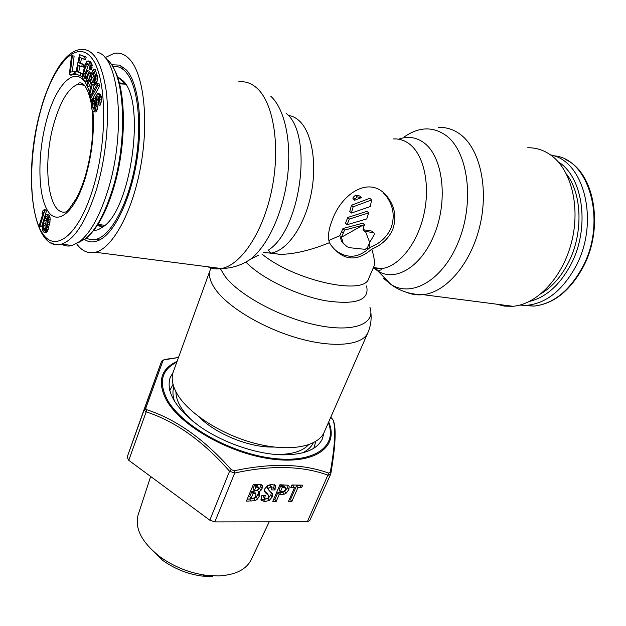 <?xml version="1.0" encoding="UTF-8"?>
<svg xmlns="http://www.w3.org/2000/svg" width="626" height="626" viewBox="0 0 626 626"><rect width="100%" height="100%" fill="white"/><g stroke="black" fill="none" stroke-linecap="round" stroke-linejoin="round"><path stroke-width="0.94" d="M519.682 305.128L527.444 305.261C546.584 303.07 562.68 290.159 575.732 266.519C599.739 222.668 584.488 160.585 550.637 154.974M173.019 384.294L169.748 390.64M313.798 448.255L315.809 441.4M93.446 230.783L98.219 229.726L103.149 226.776C130.936 209.342 146.061 102.547 123.299 80.981L117.273 76.442M86.153 238.224L90.833 239.766L95.833 239.422C110.614 235.979 127.767 205.14 135.044 165.561C142.407 126.022 138.135 85.668 125.967 72.147C121.929 67.616 117.453 65.746 112.547 66.536M97.773 52.435C119.809 57.31 126.194 134.238 107.453 191.736C99.62 216.173 90.535 232.653 80.191 241.182L72.17 245.525C68.375 246.534 64.838 246.073 61.551 244.132M72.319 71.74L74.142 56.027L71.497 55.863L69.306 74.807L74.51 73.594L74.799 71.153L70.448 72.186L72.366 55.636M69.306 74.807L71.074 75.183L76.255 73.985M80.942 73.485L76.935 71.638L78.25 65.143L81.732 66.692L82.233 64.235L78.743 62.702L79.815 57.404L83.853 59.134L84.353 56.661L79.502 54.611L75.652 73.704L80.449 75.934L80.942 73.485L82.702 73.86L78.727 72.029L79.972 65.91M80.449 75.934L82.249 76.325L82.624 74.494M83.853 59.134L85.66 59.533L86.161 57.068L79.502 54.611M81.732 66.692L83.532 67.084L84.033 64.634L80.535 63.093L81.537 58.14M84.948 81.208L87.444 81.474L88.368 80.582L90.707 73.422L88.986 71.028L87.171 70.628L86.474 72.945L87.491 74.384L86.098 78.461L84.956 78.485L83.947 77.037L83.634 73.305L86.286 64.47L87.437 63.32L89.033 64.987L89.244 68.586L89.933 69.541L90.41 67.436L89.737 62.655L88.023 60.839L86.419 61.911L85.034 64.908L82.609 74.588L82.812 78.156L84.267 80.785L85.629 81.09L86.544 80.198L88.876 73.031L87.171 70.628M89.933 69.541L91.764 69.94L92.022 64.235L90.527 61.645L88.023 60.839M86.255 78.125L85.426 76.403L85.441 73.696L88.516 64.267M87.131 86.294L90.128 79.322L91.537 83.626L89.182 92.648L89.761 94.432L92.327 84.487L92.953 84.839L94.307 83.516L95.575 78.79L95.395 75.151L93.376 69.087L86.638 84.784L87.131 86.294L88.955 86.678L90.989 81.959M92.953 84.839L94.792 85.222L96.154 83.907L97.093 81.302L97.523 77.154L95.215 69.486L93.376 69.087M91.779 94.119L94.111 85.081M90.496 98.931L92.335 99.307L99.769 85.832L99.401 83.994L97.554 83.602L90.144 97.093L90.496 98.931L97.914 85.449L97.554 83.602M98.102 102.547L98.47 97.672M93.423 111.897L94.988 110.544L96.114 106.592L96.381 97.82L97.719 95.95L98.438 97.359L98.235 104.878L99.276 101.835L99.628 97.719L99.143 94.776L97.844 93.376L95.841 96.177L95.113 100.379L95.269 105.755L94.111 109.354L93.11 108.736L92.531 104.769L93.415 100.356L93.204 98.266L91.537 104.166L91.819 108.94L92.625 111.405L96.013 112.054L97.445 109.292L98.165 104.135M95.175 99.839L95.05 98.642L93.204 98.266M94.737 108.251L94.409 103.509L95.105 101.083M98.235 104.878L100.097 105.254L101.138 102.21L101.49 98.102L100.52 94.229L97.844 93.376M39.806 226.612L44.696 210.774L44.125 209.647L42.826 210.884L41.997 213.591L43.288 212.355L39.25 225.47L39.806 226.612L41.551 226.855L43.601 220.227M44.579 217.058L46.441 211.032L45.87 209.898L44.125 209.647M44.141 232.473L45.894 232.708L47.318 231.589L49.923 222.41L50.119 217.918L49.219 215.008L46.692 214.342L45.87 214.796L44.336 217.699L43.022 222.7L42.427 227.614L42.803 230.869L44.141 232.473L44.955 232.043L47.052 227.465L48.429 219.17L48.053 215.9L46.692 214.342M94.049 81.419L92.82 77.71L94.025 74.917M45.236 229.719L45.002 225.563L47.373 217.339M76.114 71.434L74.799 71.153M76.176 73.946L74.51 73.594M92.57 82.131L90.989 77.319L93.157 72.287L94.862 78.195L93.947 81.646L92.969 82.562L92.57 82.131L93.477 82.319M44.266 220.422L46.371 216.314L47.02 216.596L47.662 218.756L46.574 226.424L45.941 228.506L44.462 230.509L43.343 229.171L43.257 225.313L44.266 220.422L46.019 220.665M78.727 72.029L76.935 71.638M86.161 57.068L84.353 56.661M80.535 63.093L78.743 62.702M84.033 64.634L82.233 64.235M90.707 73.422L88.876 73.031M88.947 79.205L87.124 78.821M88.368 80.582L86.544 80.198M87.444 81.474L85.629 81.09M90.527 61.645L88.704 61.238M91.56 63.062L89.737 62.655M92.022 64.235L90.191 63.836M92.249 65.652L90.418 65.245M92.233 67.835L90.41 67.436M88.274 63.93L86.865 63.625M88.102 64.869L86.286 64.47M87.523 66.246L85.715 65.855M85.793 72.006L83.978 71.614M85.441 73.696L83.634 73.305M85.324 75.159L83.508 74.776M85.426 76.403L83.618 76.02M85.762 77.428L83.947 77.037M85.723 78.649L84.956 78.485M97.241 75.55L95.395 75.151M97.523 77.154L95.676 76.763M97.421 79.189L95.575 78.79M97.093 81.302L95.246 80.903M96.733 82.562L94.894 82.17M96.154 83.907L94.307 83.516M95.629 84.651L93.783 84.267M91.419 94.776L89.761 94.432M92.82 77.71L90.989 77.319M99.769 85.832L97.914 85.449M98.133 96.498L97.186 96.302M98.345 97.077L96.85 96.764M98.235 98.196L96.381 97.82M98.008 99.714L96.154 99.338M97.946 100.997L96.091 100.622M98.055 103.087L96.302 102.734M98.165 105.098L96.31 104.722M97.969 106.968L96.114 106.592M97.445 109.292L95.59 108.924M96.842 110.912L94.988 110.544M96.013 112.054L94.158 111.694M95.113 100.7L93.415 100.356M94.8 101.772L92.953 101.396M94.409 103.509L92.562 103.141M94.377 105.137L92.531 104.769M94.659 107.938L92.812 107.562M94.377 108.994L93.11 108.736M100.52 94.229L98.658 93.845M100.997 95.16L99.143 94.776M101.31 96.341L99.448 95.958M101.49 98.102L99.628 97.719M101.506 100.097L99.644 99.722M101.138 102.21L99.276 101.835M100.567 104.206L98.705 103.83M46.441 211.032L44.696 210.774M42.873 213.716L41.997 213.591M49.219 215.008L47.459 214.749M49.814 216.158L48.053 215.9M50.119 217.918L48.358 217.668M50.197 219.421L48.429 219.17M50.072 221.166L48.312 220.915M49.923 222.41L48.163 222.16M49.603 224.39L47.834 224.139M48.812 227.707L47.052 227.465M48.265 229.413L46.504 229.171M47.889 230.384L46.128 230.141M47.318 231.589L45.557 231.346M46.715 232.285L44.955 232.043M46.645 218.599L44.892 218.349M45.408 223.232L43.663 222.989M45.002 225.563L43.257 225.313M44.931 228.279L43.186 228.044M45.095 229.413L43.343 229.171M44.728 230.329L43.812 230.204M47.138 216.846L45.862 216.659M367.149 248.146L367.986 249.312M76.544 243.686C81.834 251.096 88.133 253.953 95.434 252.262C112.39 248.287 132.227 212.746 140.592 166.907C149.058 121.115 143.91 74.627 129.793 59.47C125.012 54.274 119.73 52.263 113.955 53.437L104.949 57.709M84.541 239.468C90.324 243.357 96.733 242.63 103.775 237.285C118.142 226.182 132.462 192.636 137.61 155.334C142.791 118.04 137.9 82.781 126.577 70.12L119.809 65.135L111.389 64.736M210.923 267.983L173.316 371.781C170.968 378.347 172.385 385.96 177.565 394.623C189.396 414.255 222.981 435.453 256.613 443.779C290.284 452.183 318.118 446.604 324.221 432.143L367.869 332.735C370.639 326.263 371.641 319.581 370.882 312.687M369.058 243.929L370.107 247.364C379.708 243.616 386.633 237.324 390.882 228.49C394.975 217.081 393.597 206.525 386.766 196.83L383.128 192.565M329.448 242.677C327.609 236.949 328.533 229.445 332.226 220.172C341.843 192.636 371.695 173.59 388.597 198.505C395.335 208.145 396.634 218.654 392.518 230.047C388.276 238.882 381.375 245.228 371.813 249.085C356.617 262.239 342.884 260.776 330.614 244.672L329.448 242.677C311.083 250.173 294.721 254.078 280.354 254.383L263.867 252.364M496.496 304.166L504.525 306.13L512.952 306.294C536.936 304.416 562.547 277.733 571.561 242.168C580.709 206.666 571.1 169.051 550.45 154.841C543.431 149.982 535.856 147.619 527.718 147.744M341.452 237.246L344.543 230.125L364.567 224.703L363.62 226.925L362.877 225.188L341.452 237.246L343.103 243.044L347.094 246.777L349.942 247.74L365.208 249.344L367.595 247.372L369.676 242.473L365.474 231.385L373.323 232.645L371.711 231.072L363.87 229.805L363.158 228.06M373.323 232.645L374.246 233.24L374.184 234.828L369.676 242.473M366.742 218.928L347.078 224.711L345.505 223.13L347.774 217.472L367 211.314L368.651 212.895L366.742 218.928M368.651 212.895L349.355 219.053L347.078 224.711M370.287 206.541L351.389 213.059L349.785 211.486L351.499 205.226L369.856 198.27L371.617 199.921L370.287 206.541M371.617 199.921L353.15 206.823L351.389 213.059M361.358 197.628L357.188 196.877L354.864 199.021L354.629 200.25L352.923 198.614L353.15 197.386L355.451 195.226L359.614 195.969L361.358 197.628L354.629 200.25M261.871 253.945C293.868 280.644 364.739 296.129 368.698 278.5L373.925 266.324C375.084 263.601 374.379 257.849 371.813 249.085M365.474 231.385L363.244 230.391L363.62 226.925M364.567 224.703L362.963 223.138L342.962 228.521L339.848 235.595L328.861 240.501M373.816 232.817L371.711 231.072M370.107 247.364C358.189 258.687 346.053 259.172 333.697 248.819M339.848 235.595L341.522 241.409L343.737 243.976M363.87 229.805L363.049 229.711L364.645 231.291M344.543 230.125L342.962 228.521M349.355 219.053L347.774 217.472M353.15 206.823L351.499 205.226M92.664 239.868L99.135 239.875M323.947 432.73L322.437 438.724C317.202 449.726 303.461 455.094 281.215 454.828C255.424 453.983 222.363 442.457 199.318 426.165C175.679 408.324 165.929 392.197 170.069 377.783L173.105 372.392M332.594 419.263L330.771 417.221L332.969 419.882C336.013 427.261 335.121 444.703 330.293 472.215L328.752 473.123C302.726 463.678 271.269 462.888 234.39 470.752L231.268 469.68C204.514 439.421 176.399 419.451 146.93 409.772L145.96 409.028L145.889 407.941L163.19 360.02L178.488 357.493L164.92 359.394M269.227 521.826L251.026 560.035C245.963 569.762 235.094 575.059 218.404 575.928L206.525 575.341C189.388 573.001 173.809 566.773 159.794 556.647C141.805 542.359 134.582 528.438 138.119 514.877L150.678 476.496M212.449 576.585L202.268 576.092C187.628 574.105 174.325 568.784 162.353 560.129L149.739 547.797M127.148 457.199L144.324 408.809L144.473 410.468L146.046 411.822C175.366 421.321 203.207 441.134 229.562 471.253L234.711 473.029C271.207 465.016 302.374 465.76 328.212 475.267L330.591 474.352L309.745 520.636L307.303 521.771L214.835 521.904L209.804 520.183L128.768 460.306L127.148 457.199L161.586 361.249L163.19 360.02M253.436 484.281L246.401 501.144L255.173 500.714L257.497 499.024L259.328 496.128L259.806 493.75L258.64 492.106L260.893 490.494L262.075 488.507L262.372 485.713L261.731 484.939L258.28 484.368L253.436 484.281M265.33 495.369L261.848 495.322L261.089 500.26L264.79 501.645L269.337 500.346L272.146 497.028L272.709 494.54L268.327 489.548L268.46 488.437L270.855 486.926L271.903 487.482L271.441 489.892L274.9 489.947L275.534 485.87L272.075 484.281L267.678 485.424L264.782 488.843L264.368 490.925L265.267 492.56L268.687 495.714L268.601 497.193L267.459 498.562L265.886 499.039L264.563 498.429L265.33 495.369M279.9 484.759L272.756 501.395L276.183 501.426L279.188 494.446L284.102 494.219L286.082 493.288L288.852 489.618L289.22 486.332L287.968 485.197L279.9 484.759M290.777 487.591L294.494 487.654L288.43 501.543L291.802 501.575L297.874 487.709L301.56 487.771L302.702 485.173L291.919 484.978L290.777 487.591M253.123 493.531L255.885 493.937L255.846 496.027L254.508 497.983L251.018 498.554L253.123 493.531L251.863 491.52L254.618 491.934L255.917 493.969M255.854 487.005L258.554 487.631L258.405 488.828L257.075 490.541L254.234 490.886L255.854 487.005L254.586 485.001L257.255 485.573M282.209 487.451L285.636 488.069L285.417 489.626L284.102 491.371L280.315 491.84L282.209 487.451L280.902 485.471L284.329 486.097L285.526 487.897M164.967 359.41L161.586 361.249L144.324 408.809L145.889 407.941M257.842 489.837L259.626 488.499L261.23 484.712M258.64 492.106L257.466 490.252M247.231 499.149L253.913 498.703L256.237 497.021L258.061 494.125L258.554 491.966M251.018 498.554L249.766 496.535L251.863 491.52M254.234 490.886L252.967 488.883L254.586 485.001M260.815 499.149L263.523 499.642L268.061 498.343L270.855 495.033L271.41 492.474M267.271 487.904L267.177 486.449L269.563 484.939L271.739 487.224M271.989 487.936L273.609 487.967L274.423 484.743M264.368 490.94L266.872 493.014L268.366 495.213M263.444 496.668L263.335 495.338M273.609 499.423L274.9 499.438L277.897 492.466L282.803 492.239L284.775 491.308L287.537 487.646L288.093 485.244M280.315 491.84L279.016 489.861L280.902 485.471M291.622 485.666L293.171 485.69L294.494 487.654M289.29 499.587L290.495 499.595L296.552 485.753L300.23 485.823L300.527 485.134M274.9 489.947L273.609 487.967M279.188 494.446L277.897 492.466M276.183 501.426L274.9 499.438M283.367 487.466L282.052 485.494M284.079 487.49L282.772 485.518M301.56 487.771L300.23 485.823M297.874 487.709L296.552 485.753M291.802 501.575L290.495 499.595M553.47 155.764C589.379 157.94 607.455 222.027 582.297 267.568C569.23 291.098 553.102 303.946 533.915 306.106L522.569 305.363M529.408 301.45C545.942 297.405 559.738 285.143 570.795 264.681C590.248 228.482 583.448 177.009 558.322 161.931M541.568 293.32C552.155 286.872 561.006 276.833 568.103 263.217C583.322 234.343 582.415 194.248 566.444 173.981M173.856 387.009C172.416 391.406 172.721 396.344 174.764 401.822M175.937 391.759C175.914 400.992 181.704 410.961 193.309 421.658M274.407 447.074L269.861 447.042C246.237 446.424 214.71 432.989 199.091 416.947M275.346 454.468C291.121 454.726 302.186 451.502 308.54 444.796M302.452 452.895C307.71 450.337 311.333 446.972 313.329 442.793M119.261 82.788L125.45 83.907M119.543 83.876L125.615 84.166M103.454 226.534L97.734 224.765M103.227 226.714L97.147 225.665M96.31 189.952C105.888 158.55 109.8 118.862 106.123 90.332C101.514 61.035 92.671 47.451 79.604 49.587C74.056 50.62 68.735 54.172 63.625 60.252C56.176 68.664 46.034 89.244 40.557 110.434C22.356 174.231 32.411 252.763 61.481 244.124C74.377 239.836 85.989 221.776 96.31 189.952M105.927 58.907C124.871 69.963 128.729 139.598 111.929 191.094C104.354 214.593 95.551 230.478 85.496 238.733L77.788 242.927M82.374 83.36L81.27 84.721M92.257 110.669C93.994 131.875 91.662 153.722 85.261 176.235C82.53 185.053 79.518 192.511 76.247 198.614L69.893 207.91L66.481 211.729C48.327 217.684 41.746 164.685 54.032 123.165C60.612 100.614 68.727 87.601 78.367 84.111L83.97 84.627M92.984 111.631C94.377 133.119 91.889 154.998 85.519 177.244C74.807 213.231 56.692 226.87 47.224 209.992C37.591 193.606 37.544 152.775 46.715 119.73C56.301 83.352 76.239 63.797 86.771 85.175M87.335 86.341L89.424 91.732M90.238 94.534L90.653 96.161M91.302 99.096L91.826 101.975M40.635 110.716C52.459 66.591 75.574 38.953 91.036 57.263C106.733 74.799 108.157 139.441 93.031 188.395C78.133 237.575 53.554 254.406 41.167 231.135C28.53 208.497 28.6 154.692 40.635 110.716M51.41 242.974C54.532 244.727 57.897 245.11 61.481 244.124L72.17 245.525M288.304 115.411C292.217 115.927 295.84 117.711 299.173 120.748C312.249 132.501 317.507 164.857 310.723 195.875C304.017 226.925 286.763 250.862 271.113 253.084L263.327 252.646M207.957 266.825C212.128 268.812 216.565 269.383 221.275 268.546C240.908 265.275 263.069 232.504 271.778 189.819C280.597 147.18 273.758 103.337 257.137 88.336C251.495 83.211 245.337 81.051 238.662 81.865M210.258 269.696C208.255 275.315 210.156 282.115 215.97 290.096C229.233 308.188 264.908 329.151 299.807 338.689C334.738 348.306 362.697 345.129 367.869 332.735M220.368 268.695L225.047 276.356C239.555 295.683 281.833 318.235 318.047 325.395C354.371 332.735 375.921 323.689 369.88 307.123M393.464 138.964C399.482 138.604 405.022 140.459 410.093 144.528C424.428 156.03 430.539 186.618 423.614 215.634C416.775 244.68 398.402 266.856 381.39 268.632L373.151 268.124M398.527 139.199C407.941 135.803 416.634 137.164 424.6 143.284C442.746 157.267 448.013 199.037 435.062 232.559C422.339 266.238 395.882 282.506 377.924 271.05L374.215 268.366M404.686 136.617C419.271 126.71 433.106 126.366 446.182 135.584C468.037 151.695 474.602 200.938 459.046 240.251C443.748 279.744 412.104 298.14 390.921 284.431L383.237 278.069M377.768 270.956L375.944 267.865M438.63 127.438C446.416 127.125 453.647 129.449 460.329 134.402C480.001 148.925 488.914 188.473 479.806 226.142C470.815 263.875 445.978 292.389 423.059 294.658C417.378 295.269 411.986 294.525 406.892 292.436M246.081 262.239C261.292 278.187 296.607 295.417 325.528 300.746C356.139 305.144 369.817 300.222 366.57 285.98M343.064 232.927L341.475 231.307M357.188 196.877L355.451 195.226M354.864 199.021L353.15 197.386M258.593 255.095L250.306 259.375C267.38 246.362 282.882 213.263 287.397 177.69C291.935 142.125 284.807 108.979 270.839 96.279M280.354 254.383L271.113 253.084C270.612 253.147 269.767 252.2 268.585 250.236L268.781 249.829C301.083 228.834 313.305 134.105 286.09 113.243M177.08 361.366C160.506 369.066 157.009 382.079 166.586 400.421L166.821 400.804C181.9 427.065 232.348 454.922 274.501 459.39C316.787 464.14 339.135 445.829 328.673 422.002M176.798 362.149C161.375 369.911 158.308 382.611 167.611 400.249C182.158 425.993 231.276 453.506 272.944 458.365C314.745 463.49 337.704 446.072 328.337 422.761M333.22 420.202L332.562 419.232M330.872 473.397C335.505 445.955 336.373 428.497 333.486 421.016L332.969 419.882M330.857 473.499L330.293 472.215M328.752 473.123L307.303 521.771M214.835 521.904L234.711 473.029L234.39 470.752M231.268 469.68L229.562 471.253L209.804 520.183M128.768 460.306L146.93 409.772M144.473 410.468L145.96 409.028M262.513 486.441L261.465 484.806M262.075 488.507L260.799 486.512M260.893 490.494L259.626 488.499M259.806 493.75L258.867 492.255M259.328 496.128L258.061 494.125M257.497 499.024L256.237 497.021M255.173 500.714L253.913 498.703M251.042 501.191L249.79 499.172M254.156 493.546L252.888 491.535M255.885 493.937L254.618 491.934M256.879 487.02L255.604 485.025M258.46 487.474L257.184 485.471M264.54 498.359L263.264 496.363M268.155 495.01L266.872 493.014M266.645 493.789L265.369 491.793M265.267 492.56L264.446 491.285M275.104 489.477L273.805 487.498M270.855 486.926L269.563 484.939M268.46 488.437L267.177 486.449M268.304 489.485L267.02 487.498M272.709 494.54L271.418 492.552M272.146 497.028L270.855 495.033M269.337 500.346L268.061 498.343M264.79 501.645L263.523 499.642M288.852 489.618L287.537 487.646M286.082 493.288L284.775 491.308M284.102 494.219L282.803 492.239M280.714 494.47L279.415 492.49M527.444 305.261L533.915 306.106C553.509 303.978 569.856 291.098 582.947 267.466C604.372 228.177 594.692 172.369 565.497 159.536M170.139 389.427L169.732 390.561M314.346 447.105L313.861 448.208M119.777 83.829L124.472 83.477L117.312 76.544M95.833 239.422L99.698 239.954M112.218 66.02C126.749 86.239 127.211 145.928 112.868 190.554C105.481 213.975 96.357 230.032 85.496 238.733L80.191 241.182M84.69 85.433L78.367 84.111C76.216 84.307 85.699 74.862 91.537 104.957M104.847 225.344L97.985 224.358M122.821 68.078L119.809 65.135M388.574 198.473L386.774 196.822M512.952 306.294L423.059 294.658C410.836 294.643 400.124 291.231 390.921 284.431L377.924 271.05L381.093 269.822L381.39 268.632L373.417 267.513M343.103 243.044L341.522 241.409M250.306 259.375C241.393 265.299 231.722 268.351 221.275 268.546L95.434 252.262M202.268 576.092L206.525 575.341M162.353 560.129L159.794 556.647M262.051 485.22L262.372 485.713M259.313 492.662L259.688 493.249M263.288 496.426L264.563 498.429M275.119 485.244L275.534 485.87M267.044 487.552L268.327 489.548M271.856 492.967L272.576 494.07"/></g></svg>
